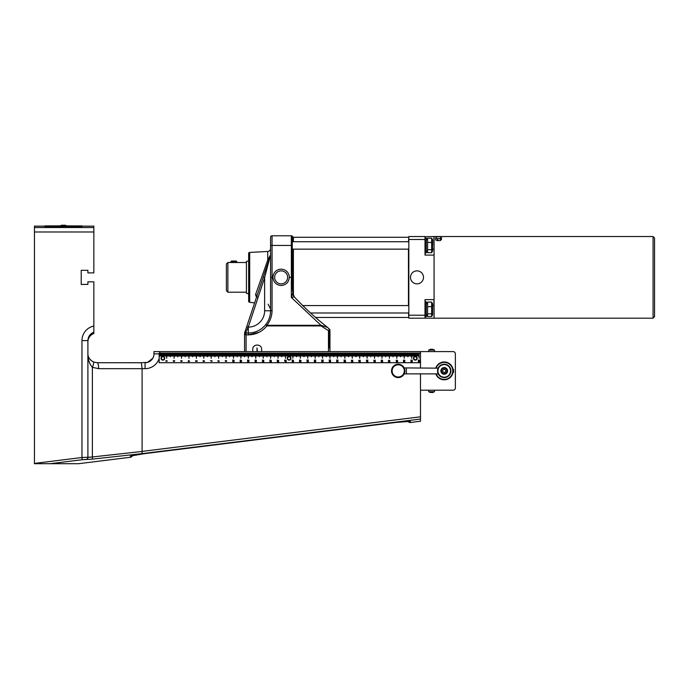 <?xml version="1.0" encoding="UTF-8"?>
<svg xmlns="http://www.w3.org/2000/svg" width="689" height="689" viewBox="0 0 689 689"><rect width="100%" height="100%" fill="white"/><g stroke="black" fill="none" stroke-linecap="round" stroke-linejoin="round"><path stroke-width="1.03" d="M162.699 360.123A1.852 1.852 0 0 0 164.568 357.513A1.852 1.852 0 0 0 161.372 357.195A1.852 1.852 0 0 0 162.699 360.123M162.819 356.42L162.819 353.078L420.479 353.078L420.479 367.926M162.191 353.078L162.191 356.049L162.079 353.078L162.819 353.078M161.45 353.078L161.45 356.049L161.338 353.078L162.079 353.078M160.709 353.078L160.709 356.049L160.597 353.078L161.338 353.078M159.969 353.078L159.969 356.049L159.857 353.078L160.597 353.078M420.479 362.733L159.168 362.733L159.168 353.078L159.857 353.078M419.084 353.078L419.084 358.28L418.903 353.078M418.309 353.078L418.309 356.049L418.197 353.078M417.568 353.078L417.568 356.049L417.456 353.078M416.819 353.078L416.819 356.049L416.707 353.078M416.078 353.078L416.078 356.049L415.967 353.078M415.338 353.078L415.338 356.42A1.852 1.852 0 0 1 417.121 358.547A1.852 1.852 0 0 1 414.804 360.071A1.852 1.852 0 0 0 417.069 357.789A1.852 1.852 0 0 0 413.968 356.971A1.852 1.852 0 0 0 414.804 360.071M415.226 356.42L415.226 353.078M414.597 353.078L414.597 356.049L414.485 353.078M413.856 353.078L413.856 356.049L413.744 353.078M413.107 353.078L413.107 356.049L412.995 353.078M412.366 353.078L412.366 356.049L412.255 353.078M411.66 353.078L411.66 358.28L411.479 353.078M410.885 353.078L410.885 356.049L410.773 353.078M410.144 353.078L410.144 356.049L410.033 353.078M409.395 353.078L409.395 356.049L409.283 353.078M408.655 353.078L408.655 356.049L408.543 353.078M407.914 353.078L407.914 356.79L407.802 353.078M407.173 353.078L407.173 356.049L407.061 353.078M406.432 353.078L406.432 356.049L406.321 353.078M405.683 353.078L405.683 356.049L405.571 353.078M404.943 353.078L404.943 356.049L404.831 353.078M404.236 353.078L404.236 358.28L404.055 353.078M403.461 353.078L403.461 356.049L403.349 353.078M402.721 353.078L402.721 356.049L402.609 353.078M401.971 353.078L401.971 356.049L401.859 353.078M401.231 353.078L401.231 356.049L401.119 353.078M400.49 353.078L400.49 356.79L400.378 353.078M399.749 353.078L399.749 356.049L399.637 353.078M399.009 353.078L399.009 356.049L398.897 353.078M398.259 353.078L398.259 356.049L398.156 353.078M397.519 353.078L397.519 356.049L397.407 353.078M396.812 353.078L396.812 358.28L396.631 353.078M396.037 353.078L396.037 356.049L395.925 353.078M395.297 353.078L395.297 356.049L395.185 353.078M394.547 353.078L394.547 356.049L394.444 353.078M393.807 353.078L393.807 356.049L393.695 353.078M393.066 353.078L393.066 356.79L392.954 353.078M392.325 353.078L392.325 356.049L392.213 353.078M391.585 353.078L391.585 356.049L391.473 353.078M390.835 353.078L390.835 356.049L390.732 353.078M390.095 353.078L390.095 356.049L389.983 353.078M389.388 353.078L389.388 358.28L389.207 353.078M388.613 353.078L388.613 356.049L388.501 353.078M387.873 353.078L387.873 356.049L387.761 353.078M387.123 353.078L387.123 356.049L387.02 353.078M386.383 353.078L386.383 356.049L386.271 353.078M385.642 353.078L385.642 356.79L385.53 353.078M384.901 353.078L384.901 356.049L384.789 353.078M384.161 353.078L384.161 356.049L384.049 353.078M383.42 353.078L383.42 356.049L383.308 353.078M382.671 353.078L382.671 356.049L382.559 353.078M381.964 353.078L381.964 358.28L381.784 353.078M381.189 353.078L381.189 356.049L381.077 353.078M380.449 353.078L380.449 356.049L380.337 353.078M379.708 353.078L379.708 356.049L379.596 353.078M378.959 353.078L378.959 356.049L378.847 353.078M378.218 353.078L378.218 356.79L378.106 353.078M377.477 353.078L377.477 356.049L377.365 353.078M376.737 353.078L376.737 356.049L376.625 353.078M375.996 353.078L375.996 356.049L375.884 353.078M375.247 353.078L375.247 356.049L375.135 353.078M374.54 353.078L374.54 358.28L374.36 353.078M373.765 353.078L373.765 356.049L373.653 353.078M373.025 353.078L373.025 356.049L372.913 353.078M372.284 353.078L372.284 356.049L372.172 353.078M371.535 353.078L371.535 356.049L371.423 353.078M370.794 353.078L370.794 356.79L370.682 353.078M370.053 353.078L370.053 356.049L369.941 353.078M369.313 353.078L369.313 356.049L369.201 353.078M368.572 353.078L368.572 356.049L368.46 353.078M367.823 353.078L367.823 356.049L367.711 353.078M367.125 353.078L367.125 358.28L366.936 353.078M366.341 353.078L366.341 356.049L366.229 353.078M365.601 353.078L365.601 356.049L365.489 353.078M364.86 353.078L364.86 356.049L364.748 353.078M364.111 353.078L364.111 356.049L363.999 353.078M363.37 353.078L363.37 356.79L363.258 353.078M362.629 353.078L362.629 356.049L362.517 353.078M361.889 353.078L361.889 356.049L361.777 353.078M361.148 353.078L361.148 356.049L361.036 353.078M360.399 353.078L360.399 356.049L360.295 353.078M359.701 353.078L359.701 358.28L359.512 353.078M358.917 353.078L358.917 356.049L358.805 353.078M358.177 353.078L358.177 356.049L358.065 353.078M357.436 353.078L357.436 356.049L357.324 353.078M356.687 353.078L356.687 356.049L356.583 353.078M355.946 353.078L355.946 356.79L355.834 353.078M355.205 353.078L355.205 356.049L355.093 353.078M354.465 353.078L354.465 356.049L354.353 353.078M353.724 353.078L353.724 356.049L353.612 353.078M352.975 353.078L352.975 356.049L352.871 353.078M352.277 353.078L352.277 358.28L352.088 353.078M351.493 353.078L351.493 356.049L351.381 353.078M350.753 353.078L350.753 356.049L350.641 353.078M350.012 353.078L350.012 356.049L349.9 353.078M349.271 353.078L349.271 356.049L349.159 353.078M348.522 353.078L348.522 356.79L348.41 353.078M347.781 353.078L347.781 356.049L347.669 353.078M347.041 353.078L347.041 356.049L346.929 353.078M346.3 353.078L346.3 356.049L346.188 353.078M345.559 353.078L345.559 356.049L345.447 353.078M344.853 353.078L344.853 358.28L344.664 353.078M344.069 353.078L344.069 356.049L343.957 353.078M343.329 353.078L343.329 356.049L343.217 353.078M342.588 353.078L342.588 356.049L342.476 353.078M341.847 353.078L341.847 356.049L341.735 353.078M341.098 353.078L341.098 356.79L340.986 353.078M340.357 353.078L340.357 356.049L340.245 353.078M339.617 353.078L339.617 356.049L339.505 353.078M338.876 353.078L338.876 356.049L338.764 353.078M338.135 353.078L338.135 356.049L338.023 353.078M337.429 353.078L337.429 358.28L337.24 353.078M336.645 353.078L336.645 356.049L336.533 353.078M335.905 353.078L335.905 356.049L335.793 353.078M335.164 353.078L335.164 356.049L335.052 353.078M334.423 353.078L334.423 356.049L334.311 353.078M333.674 353.078L333.674 356.79L333.562 353.078M332.933 353.078L332.933 356.049L332.821 353.078M332.193 353.078L332.193 356.049L332.081 353.078M331.452 353.078L331.452 356.049L331.34 353.078M330.711 353.078L330.711 356.049L330.599 353.078M330.005 353.078L330.005 358.28L329.816 353.078M329.221 353.078L329.221 356.049L329.109 353.078M328.481 353.078L328.481 356.049L328.369 353.078M327.74 353.078L327.74 356.049L327.628 353.078M326.999 353.078L326.999 356.049L326.887 353.078M326.25 353.078L326.25 356.79L326.147 353.078M325.509 353.078L325.509 356.049L325.397 353.078M324.769 353.078L324.769 356.049L324.657 353.078M324.028 353.078L324.028 356.049L323.916 353.078M323.287 353.078L323.287 356.049L323.175 353.078M322.581 353.078L322.581 358.28L322.392 353.078M321.797 353.078L321.797 356.049L321.685 353.078M321.057 353.078L321.057 356.049L320.945 353.078M320.316 353.078L320.316 356.049L320.204 353.078M319.575 353.078L319.575 356.049L319.463 353.078M318.826 353.078L318.826 356.79L318.723 353.078M318.085 353.078L318.085 356.049L317.974 353.078M317.345 353.078L317.345 356.049L317.233 353.078M316.604 353.078L316.604 356.049L316.492 353.078M315.863 353.078L315.863 356.049L315.751 353.078M315.157 353.078L315.157 358.28L314.968 353.078M314.373 353.078L314.373 356.049L314.262 353.078M313.633 353.078L313.633 356.049L313.521 353.078M312.892 353.078L312.892 356.049L312.78 353.078M312.151 353.078L312.151 356.049L312.039 353.078M311.411 353.078L311.411 356.79L311.299 353.078M310.661 353.078L310.661 356.049L310.55 353.078M309.921 353.078L309.921 356.049L309.809 353.078M309.18 353.078L309.18 356.049L309.068 353.078M308.439 353.078L308.439 356.049L308.327 353.078M307.733 353.078L307.733 358.28L307.544 353.078M306.949 353.078L306.949 356.049L306.838 353.078M306.209 353.078L306.209 356.049L306.097 353.078M305.468 353.078L305.468 356.049L305.356 353.078M304.727 353.078L304.727 356.049L304.616 353.078M303.987 353.078L303.987 356.79L303.875 353.078M303.238 353.078L303.238 356.049L303.126 353.078M302.497 353.078L302.497 356.049L302.385 353.078M301.756 353.078L301.756 356.049L301.644 353.078M301.015 353.078L301.015 356.049L300.904 353.078M300.309 353.078L300.309 358.28L300.12 353.078M299.526 353.078L299.526 356.049L299.414 353.078M298.785 353.078L298.785 356.049L298.673 353.078M298.044 353.078L298.044 356.049L297.932 353.078M297.303 353.078L297.303 356.049L297.192 353.078M296.563 353.078L296.563 356.79L296.451 353.078M295.814 353.078L295.814 356.049L295.702 353.078M295.073 353.078L295.073 356.049L294.961 353.078M294.332 353.078L294.332 356.049L294.22 353.078M293.592 353.078L293.592 356.049L293.48 353.078M292.885 353.078L292.885 358.28L292.696 353.078M292.102 353.078L292.102 356.049L291.99 353.078M291.361 353.078L291.361 356.049L291.249 353.078M290.62 353.078L290.62 356.049L290.508 353.078M289.88 353.078L289.88 356.049L289.768 353.078M289.139 353.078L289.139 356.42M289.027 356.42L289.027 353.078M288.39 353.078L288.39 356.049L288.286 353.078M287.649 353.078L287.649 356.049L287.537 353.078M286.908 353.078L286.908 356.049L286.796 353.078M286.168 353.078L286.168 356.049L286.056 353.078M285.461 353.078L285.461 358.28L285.272 353.078M284.678 353.078L284.678 356.049L284.574 353.078M283.937 353.078L283.937 356.049L283.825 353.078M283.196 353.078L283.196 356.049L283.084 353.078M282.456 353.078L282.456 356.049L282.344 353.078M281.715 353.078L281.715 356.79L281.603 353.078M280.966 353.078L280.966 356.049L280.862 353.078M280.225 353.078L280.225 356.049L280.113 353.078M279.484 353.078L279.484 356.049L279.372 353.078M278.744 353.078L278.744 356.049L278.632 353.078M278.037 353.078L278.037 358.28L277.848 353.078M277.262 353.078L277.262 356.049L277.15 353.078M276.513 353.078L276.513 356.049L276.401 353.078M275.772 353.078L275.772 356.049L275.66 353.078M275.032 353.078L275.032 356.049L274.92 353.078M274.291 353.078L274.291 356.79L274.179 353.078M273.55 353.078L273.55 356.049L273.438 353.078M272.801 353.078L272.801 356.049L272.689 353.078M272.06 353.078L272.06 356.049L271.948 353.078M271.32 353.078L271.32 356.049L271.208 353.078M270.613 353.078L270.613 358.28L270.433 353.078M269.838 353.078L269.838 356.049L269.726 353.078M269.089 353.078L269.089 356.049L268.977 353.078M268.348 353.078L268.348 356.049L268.236 353.078M267.608 353.078L267.608 356.049L267.496 353.078M266.867 353.078L266.867 356.79L266.755 353.078M266.126 353.078L266.126 356.049L266.014 353.078M265.377 353.078L265.377 356.049L265.265 353.078M264.636 353.078L264.636 356.049L264.524 353.078M263.896 353.078L263.896 356.049L263.784 353.078M263.189 353.078L263.189 358.28L263.009 353.078M262.414 353.078L262.414 356.049L262.302 353.078M261.665 353.078L261.665 356.049L261.553 353.078M260.924 353.078L260.924 356.049L260.812 353.078M260.184 353.078L260.184 356.049L260.072 353.078M259.443 353.078L259.443 356.79L259.331 353.078M258.702 353.078L258.702 356.049L258.59 353.078M257.953 353.078L257.953 356.049L257.841 353.078M257.212 353.078L257.212 356.049L257.1 353.078M256.472 353.078L256.472 356.049L256.36 353.078M255.765 353.078L255.765 358.28L255.585 353.078M254.99 353.078L254.99 356.049L254.878 353.078M254.241 353.078L254.241 356.049L254.138 353.078M253.5 353.078L253.5 356.049L253.388 353.078M252.76 353.078L252.76 356.049L252.648 353.078M252.019 353.078L252.019 356.79L251.907 353.078M251.278 353.078L251.278 356.049L251.166 353.078M250.529 353.078L250.529 356.049L250.426 353.078M249.788 353.078L249.788 356.049L249.676 353.078M249.048 353.078L249.048 356.049L248.936 353.078M248.341 353.078L248.341 358.28L248.161 353.078M247.566 353.078L247.566 356.049L247.454 353.078M246.817 353.078L246.817 356.049L246.714 353.078M246.076 353.078L246.076 356.049L245.964 353.078M245.336 353.078L245.336 356.049L245.224 353.078M244.595 353.078L244.595 356.79L244.483 353.078M243.854 353.078L243.854 356.049L243.742 353.078M243.114 353.078L243.114 356.049L243.002 353.078M242.364 353.078L242.364 356.049L242.252 353.078M241.624 353.078L241.624 356.049L241.512 353.078M240.917 353.078L240.917 358.28L240.737 353.078M240.142 353.078L240.142 356.049L240.03 353.078M239.402 353.078L239.402 356.049L239.29 353.078M238.652 353.078L238.652 356.049L238.54 353.078M237.912 353.078L237.912 356.049L237.8 353.078M237.171 353.078L237.171 356.79L237.059 353.078M236.43 353.078L236.43 356.049L236.318 353.078M235.69 353.078L235.69 356.049L235.578 353.078M234.94 353.078L234.94 356.049L234.828 353.078M234.2 353.078L234.2 356.049L234.088 353.078M233.493 353.078L233.493 358.28L233.313 353.078M232.718 353.078L232.718 356.049L232.606 353.078M231.978 353.078L231.978 356.049L231.866 353.078M231.228 353.078L231.228 356.049L231.116 353.078M230.488 353.078L230.488 356.049L230.376 353.078M229.747 353.078L229.747 356.79L229.635 353.078M229.006 353.078L229.006 356.049L228.894 353.078M228.266 353.078L228.266 356.049L228.154 353.078M227.516 353.078L227.516 356.049L227.404 353.078M226.776 353.078L226.776 356.049L226.664 353.078M226.07 353.078L226.07 358.28L225.889 353.078M225.294 353.078L225.294 356.049L225.182 353.078M224.554 353.078L224.554 356.049L224.442 353.078M223.804 353.078L223.804 356.049L223.692 353.078M223.064 353.078L223.064 356.049L222.952 353.078M222.323 353.078L222.323 356.79L222.211 353.078M221.582 353.078L221.582 356.049L221.47 353.078M220.842 353.078L220.842 356.049L220.73 353.078M220.092 353.078L220.092 356.049L219.989 353.078M219.352 353.078L219.352 356.049L219.24 353.078M218.646 353.078L218.646 358.28L218.465 353.078M217.87 353.078L217.87 356.049L217.758 353.078M217.13 353.078L217.13 356.049L217.018 353.078M216.38 353.078L216.38 356.049L216.277 353.078M215.64 353.078L215.64 356.049L215.528 353.078M214.899 353.078L214.899 356.79L214.787 353.078M214.158 353.078L214.158 356.049L214.046 353.078M213.418 353.078L213.418 356.049L213.306 353.078M212.668 353.078L212.668 356.049L212.565 353.078M211.928 353.078L211.928 356.049L211.816 353.078M211.222 353.078L211.222 358.28L211.041 353.078M210.446 353.078L210.446 356.049L210.334 353.078M209.706 353.078L209.706 356.049L209.594 353.078M208.956 353.078L208.956 356.049L208.853 353.078M208.216 353.078L208.216 356.049L208.104 353.078M207.475 353.078L207.475 356.79L207.363 353.078M206.734 353.078L206.734 356.049L206.622 353.078M205.994 353.078L205.994 356.049L205.882 353.078M205.253 353.078L205.253 356.049L205.141 353.078M204.504 353.078L204.504 356.049L204.392 353.078M203.798 353.078L203.798 358.28L203.617 353.078M203.022 353.078L203.022 356.049L202.91 353.078M202.282 353.078L202.282 356.049L202.17 353.078M201.541 353.078L201.541 356.049L201.429 353.078M200.792 353.078L200.792 356.049L200.68 353.078M200.051 353.078L200.051 356.79L199.939 353.078M199.31 353.078L199.31 356.049L199.199 353.078M198.57 353.078L198.57 356.049L198.458 353.078M197.829 353.078L197.829 356.049L197.717 353.078M197.08 353.078L197.08 356.049L196.968 353.078M196.374 353.078L196.374 358.28L196.193 353.078M195.598 353.078L195.598 356.049L195.487 353.078M194.858 353.078L194.858 356.049L194.746 353.078M194.117 353.078L194.117 356.049L194.005 353.078M193.368 353.078L193.368 356.049L193.256 353.078M192.627 353.078L192.627 356.79L192.515 353.078M191.887 353.078L191.887 356.049L191.775 353.078M191.146 353.078L191.146 356.049L191.034 353.078M190.405 353.078L190.405 356.049L190.293 353.078M189.656 353.078L189.656 356.049L189.544 353.078M188.958 353.078L188.958 358.28L188.769 353.078M188.175 353.078L188.175 356.049L188.063 353.078M187.434 353.078L187.434 356.049L187.322 353.078M186.693 353.078L186.693 356.049L186.581 353.078M185.944 353.078L185.944 356.049L185.832 353.078M185.203 353.078L185.203 356.79L185.091 353.078M184.463 353.078L184.463 356.049L184.351 353.078M183.722 353.078L183.722 356.049L183.61 353.078M182.981 353.078L182.981 356.049L182.869 353.078M182.232 353.078L182.232 356.049L182.129 353.078M181.534 353.078L181.534 358.28L181.345 353.078M180.751 353.078L180.751 356.049L180.639 353.078M180.01 353.078L180.01 356.049L179.898 353.078M179.269 353.078L179.269 356.049L179.157 353.078M178.52 353.078L178.52 356.049L178.417 353.078M177.779 353.078L177.779 356.79L177.667 353.078M177.039 353.078L177.039 356.049L176.927 353.078M176.298 353.078L176.298 356.049L176.186 353.078M175.557 353.078L175.557 356.049L175.445 353.078M174.808 353.078L174.808 356.049L174.705 353.078M174.11 353.078L174.11 358.28L173.921 353.078M173.327 353.078L173.327 356.049L173.215 353.078M172.586 353.078L172.586 356.049L172.474 353.078M171.845 353.078L171.845 356.049L171.733 353.078M171.105 353.078L171.105 356.049L170.993 353.078M170.355 353.078L170.355 356.79L170.243 353.078M169.615 353.078L169.615 356.049L169.503 353.078M168.874 353.078L168.874 356.049L168.762 353.078M168.133 353.078L168.133 356.049L168.021 353.078M167.393 353.078L167.393 356.049L167.281 353.078M166.686 353.078L166.686 358.28L166.497 353.078M165.903 353.078L165.903 356.049L165.791 353.078M165.162 353.078L165.162 356.049L165.05 353.078M164.421 353.078L164.421 356.049L164.309 353.078M163.681 353.078L163.681 356.049L163.569 353.078M162.931 353.078L162.931 356.42M411.557 362.069L410.885 361.897L411.393 361.045L412.375 361.716L411.557 362.069M412.186 360.588L412.1 360.028L412.323 360.735L410.997 360.76L410.945 359.994L411.109 360.605L412.186 360.588M404.727 361.768L404.641 361.217L404.856 361.914L403.53 361.949L403.487 361.174L403.651 361.794L404.727 361.768M404.727 360.657L404.641 360.097L404.856 360.803L403.53 360.829L403.487 360.063L403.651 360.674L404.727 360.657M396.382 362.225L396.209 361.312L397.303 361.958L397.639 361.337L397.32 362.164L396.382 361.492L396.382 362.225M397.51 360.778L397.424 360.226L397.639 360.924L396.313 360.95L396.27 360.183L396.433 360.803L397.51 360.778M388.579 362.199L388.424 361.475L389.914 361.785L388.579 362.199M389.724 360.829L389.638 360.269L389.853 360.976L388.527 361.002L388.484 360.235L388.648 360.847L389.724 360.829M374.523 361.363L375.281 361.337L375.281 362.001L374.11 362.001L373.894 361.329L374.54 361.958L374.523 361.363M374.075 361.045L373.903 360.123L374.997 360.778L375.333 360.158L375.014 360.984L374.075 360.313L374.075 361.045M366.867 362.087L366.548 361.243L367.969 361.604L366.867 362.087M366.626 360.95L366.453 360.037L367.547 360.692L367.874 360.071L367.556 360.89L366.626 360.226L366.626 360.95M360.278 362.233L358.797 361.38L360.106 362.061L360.278 361.294L360.278 362.233M358.969 361.105L358.797 360.183L359.891 360.838L360.218 360.218L359.899 361.045L358.969 360.373L358.969 361.105M337.274 362.044L336.611 361.871L337.119 361.027L338.092 361.691L337.274 362.044M336.783 360.89L336.611 359.977L337.705 360.631L338.032 360.011L337.713 360.829L336.783 360.166L336.783 360.89M330.513 361.613L330.427 361.062L330.642 361.759L329.316 361.794L329.273 361.019L329.437 361.639L330.513 361.613M329.385 360.829L329.213 359.916L330.307 360.571L330.642 359.951L330.324 360.769L329.385 360.106L329.385 360.829M321.961 361.983L321.789 361.07L322.883 361.725L323.21 361.105L322.891 361.923L321.961 361.26L321.961 361.983M321.961 360.872L321.789 359.959L322.883 360.614L323.21 359.985L322.891 360.812L321.961 360.14L321.961 360.872M314.468 361.914L314.313 361.191L315.803 361.492L314.468 361.914M314.485 360.872L314.313 359.959L315.416 360.614L315.743 359.985L315.424 360.812L314.485 360.14L314.485 360.872M300.111 361.208L300.869 361.191L300.869 361.854L299.698 361.846L299.482 361.182L300.128 361.811L300.111 361.208M299.637 360.821L299.491 360.097L300.981 360.399L299.637 360.821M292.498 361.966L292.17 361.122L293.6 361.484L292.498 361.966M292.231 360.76L292.076 360.037L293.566 360.338L292.231 360.76M286.15 361.966L284.669 361.114L285.978 361.785L286.15 361.019L286.15 361.966M284.815 360.76L284.669 360.037L286.159 360.338L284.815 360.76M263.069 361.983L262.397 361.811L262.905 360.967L263.878 361.63L263.069 361.983M262.543 360.76L262.397 360.037L263.887 360.338L262.543 360.76M256.308 361.63L256.222 361.079L256.437 361.777L255.111 361.811L255.068 361.036L255.231 361.656L256.308 361.63M255.163 360.778L255.008 360.054L256.497 360.364L255.163 360.778M247.713 361.906L247.54 360.993L248.643 361.647L248.97 361.019L248.651 361.846L247.713 361.182L247.713 361.906M247.696 360.717L247.54 359.994L249.03 360.304L247.696 360.717M240.254 361.914L240.108 361.191L241.598 361.492L240.254 361.914M240.254 360.795L240.108 360.071L241.598 360.381L240.254 360.795M225.837 360.7L226.586 360.683L226.595 361.337L225.424 361.337L225.208 360.666L225.854 361.294L225.837 360.7M218.249 361.536L217.931 360.692L219.352 361.053L218.249 361.536M211.911 361.492L210.429 360.64L211.738 361.32L211.911 360.554L211.911 361.492M188.795 361.544L188.123 361.372L188.64 360.528L189.613 361.191L188.795 361.544M182.017 361.165L181.93 360.605L182.154 361.312L180.828 361.337L180.785 360.571L180.949 361.182L182.017 361.165M173.456 361.501L173.283 360.588L174.377 361.243L174.705 360.623L174.386 361.441L173.456 360.778L173.456 361.501M166.049 361.406L165.894 360.683L167.384 360.993L166.049 361.406M196.408 361.329L195.693 361.346L195.633 360.597L196.046 361.277L197.063 360.657L197.063 361.475L196.89 360.847L196.408 361.329M203.849 361.38L203.091 361.398L203.091 360.743L204.263 360.743L204.478 361.415L203.832 360.778L203.849 361.38M232.848 360.735L232.693 360.011L234.182 360.321L232.848 360.735M234.208 361.458L233.442 361.932L232.667 361.458L233.442 360.984L234.208 361.458M269.976 360.76L269.821 360.037L271.311 360.338L269.976 360.76M270.648 361.777L269.933 361.803L269.873 361.045L270.295 361.734L271.302 361.105L271.302 361.923L271.13 361.303L270.648 361.777M277.374 360.838L277.219 360.114L278.709 360.425L277.374 360.838M278.08 361.889L277.331 361.914L277.322 361.251L278.494 361.251L278.709 361.923L278.063 361.294L278.08 361.889M307.113 360.855L306.941 359.934L308.035 360.588L308.371 359.968L308.052 360.795L307.113 360.123L307.113 360.855M308.457 361.501L307.682 361.975L306.906 361.501L307.682 361.027L308.457 361.501M344.207 360.89L344.035 359.977L345.129 360.631L345.456 360.011L345.137 360.829L344.207 360.166L344.207 360.89M344.862 361.837L344.147 361.863L344.087 361.105L344.509 361.794L345.516 361.165L345.516 361.983L345.344 361.363L344.862 361.837M351.571 361.062L351.399 360.149L352.492 360.803L352.82 360.183L352.501 361.002L351.571 360.338L351.571 361.062M352.26 362.044L351.502 362.061L351.502 361.406L352.665 361.398L352.889 362.069L352.243 361.441L352.26 362.044M382.498 360.666L382.412 360.114L382.628 360.812L381.301 360.847L381.258 360.071L381.422 360.692L382.498 360.666M382.714 361.647L381.939 362.121L381.163 361.647L381.939 361.174L382.714 361.647M419.584 360.571L419.498 360.02L419.713 360.717L418.387 360.752L418.344 359.977L418.507 360.597L419.584 360.571M419.11 361.854L418.395 361.871L418.335 361.122L418.757 361.803L419.765 361.182L419.765 362.001L419.592 361.372L419.11 361.854M289.079 360.132A1.852 1.852 0 0 0 290.689 357.35A1.852 1.852 0 0 0 287.477 357.35A1.852 1.852 0 0 0 289.079 360.132M442.838 377.434L445.637 377.434M445.637 364.369L442.838 364.369M443.871 369.218L445.507 369.743L445.869 371.423L444.594 372.577L442.967 372.051L442.605 370.372L443.871 369.218M441.149 371.56A3.152 3.152 0 0 0 446.351 373.24A3.152 3.152 0 0 0 445.197 367.892A3.152 3.152 0 0 0 441.149 371.56M392.119 370.897A6.089 6.089 0 0 1 401.256 365.626A6.089 6.089 0 0 1 401.256 376.177A6.089 6.089 0 0 1 392.119 370.897M391.524 370.897A6.683 6.683 0 0 0 401.549 376.685A6.683 6.683 0 0 0 401.549 365.11A6.683 6.683 0 0 0 391.524 370.897M404.193 373.869L406.372 373.869L406.372 367.926L438.144 368.159M437.549 370.897A6.683 6.683 0 0 0 447.574 376.685A6.683 6.683 0 0 0 447.574 365.11A6.683 6.683 0 0 0 437.549 370.897M438.247 373.869L406.372 373.869M440.891 370.897A3.342 3.342 0 0 0 444.586 374.222A3.342 3.342 0 0 0 447.497 370.191A3.342 3.342 0 0 0 440.891 370.897M437.92 370.897A6.313 6.313 0 0 1 447.385 365.437A6.313 6.313 0 0 1 447.385 376.366A6.313 6.313 0 0 1 437.92 370.897M453.569 371.199L453.569 372.379L453.017 372.379L453.017 369.416L453.569 369.416L453.569 371.199M453.569 372.379L453.569 369.416M433.2 392.325L433.174 392.351A4.78 4.763 -90 0 1 432.52 392.506A4.711 3.014 -90 0 1 432.347 392.515M430.091 392.342L430.057 392.351A4.78 4.763 90 0 0 430.711 392.506A4.711 3.014 90 0 0 430.875 392.515M432.244 392.515A4.711 3.617 -90 0 1 432.046 392.506L432.029 392.325A4.72 4.082 173.8 0 1 431.004 392.325L431.047 392.506A4.711 3.118 90 0 1 430.72 392.506A4.78 4.771 90 0 1 430.039 392.325L430.031 392.325M430.746 349.289A4.78 4.78 90 0 0 430.728 349.289A4.78 2.498 90 0 0 430.375 349.469A4.72 3.488 42.1 0 1 431.245 349.469A4.78 2.498 -90 0 1 431.598 349.289A4.711 4.582 90 0 0 431.142 349.289A4.78 4.074 -90 0 0 430.832 349.375M433.174 349.444L433.174 349.444A4.806 4.806 0 0 1 434.449 350.115L428.773 350.115L428.644 351.597L428.773 350.115A4.806 4.806 0 0 1 430.616 349.289A4.711 1.102 90 0 1 430.616 349.289A4.711 1.102 90 0 1 430.728 349.289L430.969 349.487M88.244 457.393L92.378 456.962L87.899 457.307L87.899 340.59C88.114 336.542 90.095 333.743 93.842 332.184L93.842 281.818L87.899 281.818L87.899 284.411L81.216 284.411L81.216 270.312L87.899 270.312L87.899 272.904L93.842 272.904L93.842 227.525L34.45 227.525L34.45 226.138L44.897 226.138M82.017 226.138L93.842 226.138L93.842 227.525M64.568 226.75L63.035 226.767M34.45 227.525L34.45 463.697L78.606 463.697L130.488 457.255A2.231 2.231 -90 0 0 132.383 455.532M406.079 421.375L408.086 421.263A2.231 2.231 90 0 0 410.36 422.503L420.479 421.246L420.479 416.819L142.089 451.39L142.089 453.629L420.479 419.058M410.36 422.503L410.36 421.375L396.253 422.383L144.595 453.629L130.522 456.066M141.417 362.758L97.183 362.733L141.348 362.733L142.089 368.667L142.089 451.39M98.639 368.667A5.943 1.456 90 0 0 97.183 362.733L93.359 361.914C89.613 359.744 87.787 356.928 87.899 353.448C87.813 359.15 89.303 363.775 92.378 367.323L98.639 368.667L145.06 368.667L145.06 362.733L147.601 362.362L141.348 362.733M85.944 459.442A2.231 2.222 180 0 0 87.899 457.238L81.965 457.505L82.232 459.709L92.111 459.167L142.089 453.629M87.899 340.59L81.965 340.59L81.965 457.505L34.45 463.404M87.899 457.307A2.231 2.222 180 0 1 85.944 459.511M142.098 451.45L92.378 456.962A2.231 0.543 83.7 0 1 92.111 459.167M152.777 358.28L151.537 359.942L147.601 362.362L152.777 358.28M153.587 356.42A8.905 8.905 0 0 0 153.974 353.827A8.905 8.905 0 0 1 145.06 362.733A8.905 8.905 0 0 0 153.974 353.827L153.974 351.597L252.751 351.597L252.751 349.366C252.536 343.647 261.872 343.647 261.656 349.366L261.656 351.597L252.751 351.597M87.899 353.474L87.916 354M90.276 359.649L91.568 360.847M93.359 361.914A5.943 1.335 114.3 0 1 92.378 367.323L92.378 456.962M420.479 373.869L420.479 416.819M93.842 332.184L93.842 333.545A8.914 8.905 -90 0 0 87.899 341.951M420.479 390.198L453.138 390.198A2.231 2.231 0 0 0 455.369 387.976L455.369 353.827A2.231 2.231 0 0 0 453.138 351.597L420.479 351.597L420.479 353.078M420.479 351.597L328.464 351.597L329.953 351.597L329.953 330.281A1.481 1.197 0 0 0 329.549 329.463L328.464 330.642L329.953 330.281A1.481 1.481 0 0 0 329.575 329.299L327.576 327.421L329.351 329.325M381.939 361.923L382.386 361.432L381.327 361.647L381.939 361.923M352.131 361.897L351.614 361.544L352.131 361.897M307.682 361.777L308.138 361.277L307.234 361.277L307.682 361.777M277.951 361.751L277.925 361.294L277.348 361.579L277.951 361.751M233.442 361.734L233.89 361.243L232.83 361.458L233.442 361.734M203.72 361.234L203.203 360.881L203.72 361.234M189.38 361.182L188.795 360.683L189.38 361.182M219.205 361.045L218.671 361.157L219.205 361.045M218.482 361.157L217.948 361.053L218.482 361.157M226.483 361.2L225.966 360.847L226.483 361.2M263.646 361.622L263.069 361.122L263.646 361.622M293.454 361.475L292.92 361.587L293.454 361.475M292.73 361.587L292.196 361.484L292.73 361.587M300.757 361.708L300.24 361.355L300.757 361.708M337.86 361.682L337.274 361.182L337.86 361.682M367.823 361.596L367.289 361.708L367.823 361.596M367.099 361.708L366.565 361.604L367.099 361.708M375.169 361.854L374.652 361.501L375.169 361.854M412.134 361.708L411.557 361.208L412.134 361.708M436.232 367.926A8.535 8.535 0 0 1 452.707 371.905A8.535 8.535 0 0 1 436.232 373.869M435.836 373.869A8.905 8.905 0 0 0 453.086 371.905A8.905 8.905 0 0 0 435.836 367.926M431.598 349.289A4.711 4.582 -90 0 1 432.081 349.289A4.78 4.074 90 0 1 432.666 349.469A4.72 2.136 -55.9 0 1 433.2 349.469A4.78 4.074 -90 0 0 432.614 349.289L432.614 349.289A4.711 1.102 -90 0 0 432.503 349.289L432.261 349.487M430.031 349.469A4.78 4.074 90 0 1 430.608 349.289M434.587 351.597L434.449 350.115A4.806 4.806 0 0 0 432.614 349.289L432.416 349.487M428.644 390.198L428.773 391.688A4.806 4.806 0 0 0 430.057 392.351L430.082 392.342A4.806 4.806 0 0 1 428.773 391.688L434.449 391.688L434.587 390.198M432.304 392.515A4.711 3.118 -90 0 0 432.503 392.506A4.78 4.771 -90 0 0 433.14 392.342A4.78 4.771 90 0 1 432.442 392.506A4.711 3.531 -90 0 1 432.072 392.506M430.926 392.515A4.711 3.531 90 0 0 431.159 392.506L431.374 392.317M653.069 318.189L434.07 318.189L434.07 236.534L653.069 236.534L653.069 318.189L654.55 316.707L654.55 238.015L654.55 316.707M441.468 237.714L440.986 238.041A2.601 0.99 -0 0 0 440.478 237.068A2.601 0.99 -0 0 0 440.331 237.007L441.468 237.714L441.468 239.419L440.495 240.504L437.558 240.728L435.577 239.858L436.059 237.395A2.601 0.99 -0 0 0 436.568 238.377L435.577 238.153M437.558 239.023L436.568 238.377A2.601 0.99 -0 0 0 439.022 238.695L437.558 239.023L437.558 240.728M436.059 237.395L436.585 237.05L436.059 237.395A2.601 0.99 -0 0 1 436.714 237.007L436.49 237.085M440.331 237.007A2.601 0.99 -0 0 0 438.023 236.74A2.601 0.99 -0 0 0 436.714 237.007M440.986 238.041L440.495 238.799L439.022 238.695A2.601 0.99 -0 0 0 440.986 238.041M440.495 240.504L440.495 238.799M434.07 255.094L425.01 255.094L425.01 236.534L425.01 239.496L408.827 239.496L408.827 236.534L425.01 236.534L408.827 236.534M425.156 255.094L425.156 239.496M426.276 252.863L426.276 238.015L426.276 252.863L425.156 252.863M426.646 239.763L427.576 238.187L427.576 252.691L426.646 251.115M431.658 238.187L432.58 239.763L432.58 251.115L431.658 252.691L431.658 238.187L427.576 238.187M431.658 242.442L427.576 242.442M431.658 249.694L427.576 249.694M431.658 252.691L427.576 252.691M433.924 318.189L425.01 318.189L425.01 299.629L433.924 299.629L434.07 318.042M434.07 255.24L434.07 299.482M425.156 318.042L425.156 299.629M426.276 316.707L426.276 301.86L426.276 316.707L425.156 316.707M426.646 303.599L427.576 302.083L427.576 316.484L426.646 314.959M431.658 302.083L432.58 303.599L432.58 314.959L431.658 316.484L431.658 302.083L427.576 302.083M431.658 306.648L427.576 306.648M431.658 313.848L427.576 313.848M431.658 316.484L427.576 316.484M433.924 244.922L433.924 236.534L425.156 236.68M425.156 315.217L408.827 315.217L408.827 318.189L425.01 318.189M408.827 315.217L408.827 239.496M410.601 276.211A6.494 6.494 0 0 1 421.186 272.396A6.494 6.494 0 0 1 419.196 283.472A6.494 6.494 0 0 1 410.601 276.211M408.827 237.645L408.456 241.727M408.456 249.151L408.456 305.572M408.456 312.995L408.827 317.078M293.393 241.727L293.393 237.274L408.456 237.274M293.393 295.478L293.393 249.151M293.023 294.436L293.023 249.151M293.023 241.727L293.023 236.904L292.274 236.904L292.274 241.727L408.827 241.727M292.834 293.023L292.274 288.105L292.274 236.904M294.349 296.933A5.943 5.925 180 0 1 292.834 292.98L291.352 297.467L294.289 296.873M264.628 310.765A16.329 16.329 0 0 1 248.29 327.103L264.628 277.598L264.628 310.765L270.562 310.765L270.562 293.695L270.562 310.765L272.052 310.498L272.052 277.357L270.562 277.495L270.562 310.765L270.562 245.439L291.352 245.439L291.352 235.784A1.481 1.481 0 0 1 292.274 236.112A1.481 1.481 0 0 0 291.352 235.784L272.052 235.784A1.481 1.481 0 0 0 270.562 237.274L270.562 255.335L270.562 248.505L270.562 254.852L267.745 260.063A1.481 0.947 -161.6 0 0 269.08 259.538L244.629 332.882L246.068 332.046L248.126 327.103L246.714 326.629M263.215 277.133L264.628 277.598L270.562 254.852A1.481 1.481 0 0 1 270.484 255.318L270.562 261.028M270.562 310.765C270.51 315.941 268.891 320.566 265.713 324.64C261.174 330.074 255.369 332.873 248.29 333.037L246.068 333.037L246.068 332.046M329.953 330.281A1.481 1.481 0 0 0 329.575 329.299L327.576 327.421L320.979 325.303L266.876 325.303L265.713 324.64L266.876 325.923L320.979 325.923L328.464 330.642L328.464 351.597L261.656 351.597M272.052 235.784A1.481 1.481 0 0 0 270.562 237.274A1.481 1.481 0 0 1 272.052 235.784L272.052 277.357L272.973 277.357A8.165 8.165 0 0 1 281.138 269.192A8.165 8.165 0 0 1 289.311 277.357C288.812 282.309 286.09 285.031 281.138 285.53C276.194 285.031 273.473 282.309 272.973 277.357M329.316 329.798L329.316 347.445L329.953 348.668L329.953 330.367M289.311 277.357L292.274 277.391M292.274 245.439L291.352 245.439L291.352 297.467L320.979 325.303L320.979 325.923M244.629 332.882L244.578 334.518A1.481 1.481 0 0 1 246.068 333.037L246.068 334.88L248.29 334.88C255.843 334.708 262.035 331.719 266.876 325.923L266.876 325.303C270.26 320.945 271.991 316.01 272.052 310.498M244.578 333.037L244.578 334.449M255.559 294.616L267.745 260.063L267.745 251.468L249.702 252.415L249.702 302.307L254.629 302.902L256.894 296.098L257.23 297.054L256.894 296.098A1.481 0.999 -161.6 0 0 255.559 294.616L256.506 297.26M267.745 260.063L269.063 258.039M269.657 257.023L269.967 256.437M270.364 255.559L270.562 254.852M244.578 351.597L246.068 351.597L246.068 334.88L244.578 334.518L244.578 351.597M257.014 351.597L257.014 347.885L257.385 351.597M249.702 252.415L248.66 252.915L248.66 301.799L249.702 302.307M282.86 271.096A6.494 6.494 0 0 1 285.711 281.982A6.494 6.494 0 0 1 274.859 279.011A6.494 6.494 0 0 1 282.86 271.096M248.66 293.867L246.438 293.264L246.438 261.45L248.66 260.855M227.878 262.509L226.397 263.999L226.397 290.724L227.878 292.205L227.878 262.509L230.849 262.509L230.849 261.596L236.783 261.596L236.783 262.509L230.849 262.509M236.783 261.596L236.215 261.028L231.418 261.028L230.849 261.596M78.89 225.897L79.373 225.854M78.916 225.897L80.165 225.897M76.927 225.897L77.866 225.897M76.608 225.897L77.047 225.88M47.868 225.897L44.897 225.914L44.897 226.655L47.868 226.638L47.868 225.897L79.046 225.897L79.046 226.638L47.868 226.638M79.046 226.638L82.017 226.655L82.017 225.914L79.046 225.897M45.638 225.906L62.475 225.837M64.439 225.837L71.622 225.897M62.346 227.525L62.156 226.647L64.568 226.793M64.387 225.897L62.527 225.897M162.733 359.761A1.49 1.49 0 0 1 161.665 357.41A1.49 1.49 0 0 1 164.232 357.66A1.49 1.49 0 0 1 162.733 359.761M289.079 359.77A1.49 1.49 0 0 1 287.795 357.531A1.49 1.49 0 0 1 290.37 357.531A1.49 1.49 0 0 1 289.079 359.77M414.899 359.718A1.49 1.49 0 0 1 414.227 357.229A1.49 1.49 0 0 1 416.716 357.892A1.49 1.49 0 0 1 414.899 359.718M441.511 371.483A2.782 2.782 0 0 1 445.085 368.245A2.782 2.782 0 0 1 446.102 372.964A2.782 2.782 0 0 1 441.511 371.483M34.45 231.978L93.842 231.978M93.842 326.043A14.848 14.848 -90 0 0 81.965 340.59M130.927 455.885L144.595 453.638L396.253 422.383L409.344 421.229M130.488 457.255L130.488 456.127A2.231 2.222 0 0 0 131.47 455.756M409.3 421.246A2.231 2.222 0 0 0 410.36 421.375M159.168 353.827L153.974 353.827M145.06 368.667A14.848 14.848 0 0 0 159.168 358.461M159.908 353.078L159.908 351.597M50.142 463.697L82.232 459.709M434.07 249.151L432.58 249.151M432.58 305.572L434.07 305.572M248.29 327.103L248.29 334.88L259.107 332.279M291.352 235.784A1.481 1.481 0 0 1 292.274 236.112M65.868 225.846C66.11 225.277 65.386 225.096 63.698 225.303C61.622 225.096 60.735 225.277 61.045 225.846L65.868 225.897M406.372 367.926L404.193 367.926M433.174 392.351A4.806 4.806 0 0 0 434.449 391.688A4.806 4.806 0 0 1 433.174 392.351M134.622 455.093L137.766 454.576M403.082 421.634L396.313 422.383M653.069 236.534L654.55 238.015M426.276 238.015L425.156 238.015M426.276 301.86L425.156 301.86M315.657 317.448L408.456 317.448M292.274 249.151L408.827 249.151M310.593 312.995L408.827 312.995M302.626 305.572L408.827 305.572M268.124 304.237L270.562 309.034M327.576 327.421C315.683 318.077 304.59 307.905 294.315 296.89L292.834 292.963M267.745 251.468C269.468 251.227 270.407 250.236 270.562 248.505M227.878 292.205L246.438 292.205M236.783 262.509L246.438 262.509"/></g></svg>
